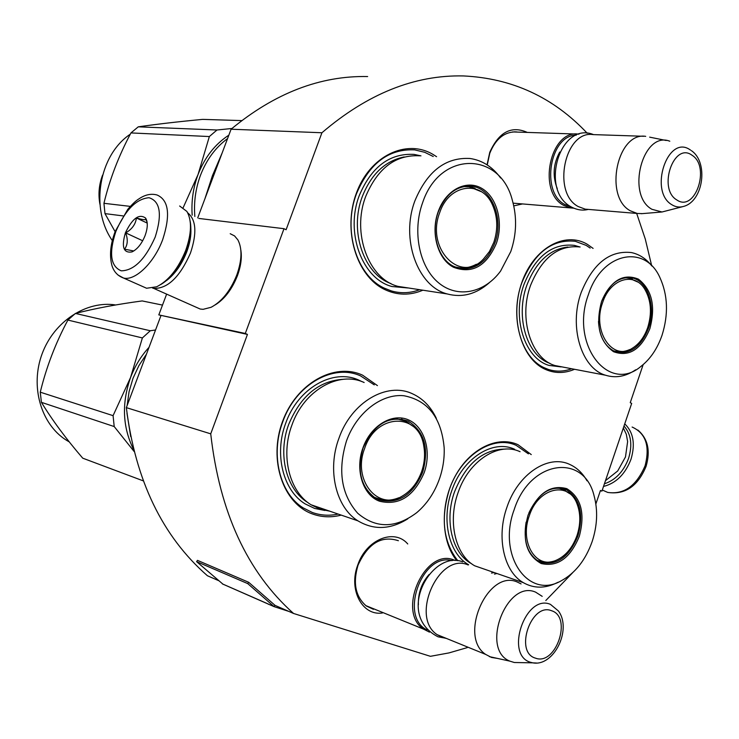 <?xml version="1.0" encoding="UTF-8"?>
<svg xmlns="http://www.w3.org/2000/svg" width="739" height="739" viewBox="0 0 739 739"><rect width="100%" height="100%" fill="white"/><g stroke="black" fill="none" stroke-linecap="round" stroke-linejoin="round"><path stroke-width="1.11" d="M595.856 504.007L600.456 490.456L601.934 491.112L631.679 403.411L630.238 402.69L643.17 364.604M245.293 333.465L158.811 314.897L247.445 334.416L245.293 333.465L284.007 228.693L286.104 229.746L321.927 132.752C367.477 93.788 414.607 74.851 463.335 75.932C512.155 78.232 553.456 97.336 587.246 133.251M636.685 213.423L645.276 239.039L651.687 265.763M247.445 334.416L210.726 433.839L126.341 407.632L160.89 315.793M467.325 647.595L449.007 652.906L430.421 656.315L293.549 613.472C247.232 572.088 219.631 512.21 210.726 433.839M572.485 572.891L545.798 600.539M382.423 612.982C362.286 616.141 348.281 589.787 357.722 565.104C366.156 539.479 394.33 528.099 407.743 543.959M487.047 164.825L489.763 152.317C498.927 132.004 511.443 125.371 527.323 132.42M522.519 203.936L513.771 205.876M593.103 248.406L587.422 244.369C564.956 230.799 533.678 248.184 521.826 282.529C509.624 316.68 520.709 357.63 544.274 368.872C554.065 373.546 564.153 373.685 574.545 369.297M436.583 156.696L433.146 154.506C406.45 138.405 369.759 155.938 356.346 193.248C342.526 230.346 356.457 276.035 384.511 289.439C397.111 295.424 409.896 295.674 422.874 290.205M377.435 385.61L362.572 375.163C334.527 362.073 296.228 383.365 282.446 421.775C268.229 460.009 283.157 503.767 312.625 514.021C321.834 517.309 331.368 517.669 341.215 515.111M494.483 574.12L496.913 573.492M531.258 454.587L518.002 444.684C497.504 435.299 469.847 448.712 454.993 476.553C440.001 504.266 440.924 541.317 456.757 560.605M321.927 132.752L231.085 129.214C274.705 93.142 320.227 75.581 367.643 76.542M231.085 129.214L197.719 217.894M284.007 228.693L198.846 218.448M158.811 314.897L166.626 294.122M218.652 580.66L207.41 575.736C162.404 536.412 135.385 480.368 126.341 407.632M293.549 613.472L275.084 605.389L248.673 582.286L247.75 583.616L196.592 561.631L223.104 584.29M601.934 491.112L600.373 490.696M373.444 609.324L366.285 605.971C355.477 596.632 352.725 583.034 358.036 565.169C368.031 543.396 381.481 535.239 398.395 540.717M487.241 164.954L489.781 153.269C495.629 138.84 504.441 131.718 516.201 131.893L517.845 132.105M513.3 203.17L573.723 208.176M419.66 289.706C410.191 293.244 400.714 293.632 391.227 290.88L384.141 288.071C356.484 275.416 342.573 229.847 356.503 193.71C369.435 163.236 388.825 148.631 414.681 149.888L424.74 152.308L433.266 156.52M571.681 368.743C563.765 371.68 555.968 371.902 548.301 369.417L543.83 367.56C520.579 356.992 509.522 316.144 521.799 282.852C534.214 252.747 552.061 238.9 575.33 241.311L586.166 245.394L590.165 248.082M457.801 560.716C443.326 542.13 440.499 518.455 449.321 489.68C460.877 455.113 493.236 434.55 516.312 445.423L528.403 453.857M494.16 572.54L491.49 573.076M338.203 514.076C329.271 515.998 320.634 515.452 312.292 512.469L303.11 507.85C279.795 493.449 270.252 454.79 282.695 421.969C295.683 384.529 333.335 363.246 360.604 375.92L374.267 384.871M160.668 284.617C171.309 278.28 179.863 267.093 186.311 251.038C190.477 239.621 191.761 229.663 190.163 221.192M142.257 286.326L146.59 288.247L156.631 286.797C168.603 280.765 178.293 268.627 185.72 250.382C191.641 233.478 192.029 220.49 186.884 211.428L179.642 206.005M115.866 231.418C108.735 253.218 110.527 266.354 121.224 270.825C133.971 270.613 145.297 259.352 155.208 237.034C162.331 214.384 160.271 201.285 149.038 197.719C136.299 198.782 125.242 210.015 115.866 231.418M125.427 232.785C121.288 246.918 123.459 253.301 131.939 251.925C137.288 249.348 141.676 243.907 145.093 235.593C147.828 227.852 147.994 222.023 145.592 218.079C139.108 213.423 132.392 218.328 125.427 232.785M147.116 222.245L145.934 219.465C144.983 220.028 141.805 219.529 136.419 217.987C135.607 224.268 132.032 229.229 125.685 232.877C128.096 239.556 127.718 244.988 124.54 249.172L133.787 250.974M125.685 232.877L142.692 240.766M136.419 217.987L147.218 223.095M624.002 426.052C631.088 434.126 632.621 444.887 628.593 458.346C623.596 471.584 615.541 480.064 604.41 483.796M624.741 423.872C633.378 432.167 635.475 443.945 631.023 459.187C625.277 474.142 616.104 483.232 603.514 486.447M240.822 249.976C242.05 257.468 240.932 266.003 237.478 275.573C232.074 289.235 224.684 298.99 215.298 304.847M230.208 233.718L234.559 235.917L237.921 239.944C242.318 248.544 241.967 260.174 236.868 274.825C230.522 290.686 221.94 301.503 211.114 307.285L203.086 309.336L200.195 309.031L196.011 307.175M190.856 228.6C191.244 235.621 189.877 243.362 186.764 251.814C181.822 264.359 175.161 273.883 166.774 280.377M187.697 212.823C196.177 219.705 197.101 233.127 190.459 253.08C179.91 277.005 167.679 288.783 153.767 288.413L152.677 288.118M623.346 427.992L626.293 434.209L627.633 441.553L625.48 456.951L617.721 470.946L605.472 480.673M570.554 207.927L563.608 205.35C537.161 191.891 550.038 129.593 578.332 134.11L578.96 134.175M571.136 206.892L564.698 204.435C540.431 192.112 549.871 135.043 576.208 135.182M588.216 209.396L585.177 209.146L578.221 206.541C551.737 192.971 564.735 130.036 593.084 134.6L643.734 136.281M585.177 209.146L637.304 213.479L630.321 210.8C603.708 196.823 617.176 131.644 645.692 136.345M637.304 213.479L642.394 213.617M682.744 206.643L661.996 211.991L651.946 209.303C625.739 195.142 642.782 130.433 669.793 141.223M429.461 632.141L423.521 629.111C396.159 611.458 425.359 546.98 454.356 560.162L455.261 560.531M427.16 629.979C398.737 617 422.274 552.033 452.037 560.661M446.458 638.45L442.92 637.646L437.118 634.644C409.692 616.899 439.086 551.719 468.147 564.956M497.439 658.403L491.481 657.442L485.643 654.403C458.004 636.334 488.063 568.624 517.346 582.064L521.078 583.912M536.532 663.022L532.782 662.846C553.871 666.929 572.198 629.471 558.435 610.987L550.435 604.363C525.447 593.472 504.257 655.299 530.713 662.338L532.782 662.846L514.316 662.504L509.892 661.146C479.99 649.59 506.538 579.127 535.627 592.151L542.195 596.345M514.316 662.504L519.877 662.606M649.904 328.55C641.175 349.529 629.074 357.251 613.601 351.736C599.412 341.64 595.375 324.975 601.481 301.743C610.774 280.506 623.088 272.968 638.422 279.139C651.964 289.743 655.789 306.214 649.904 328.55M601.768 300.939C609.056 283.878 619.162 276.201 632.104 277.91C647.9 280.894 656.214 306.953 648.556 328.088C641.156 346.573 630.469 354.554 616.474 352.023L613.194 350.665C604.271 345.409 599.366 335.663 598.479 321.447M580.124 246.992C558.564 244.674 542.029 257.486 530.528 285.448C518.27 318.481 531.138 358.812 555.1 365.574L605.518 375.218C581.417 368.364 568.651 326.712 581.187 292.496C592.946 263.537 609.675 250.225 631.374 252.562C639.364 254.253 646.2 258.742 651.909 266.04M662.033 335.257C668.592 314.287 667.871 295.018 659.862 277.458C644.879 243.731 601.851 252.489 588.438 294.528C569.63 344.319 608.668 394.349 641.156 366.23C650.431 358.951 657.387 348.623 662.033 335.257M616.474 352.023L620.945 351.699M632.51 279.194L628.113 277.467M635.632 369.814C625.702 376.557 615.661 378.359 605.518 375.218M562.85 367.052L555.1 365.574M561.113 366.904L549.022 365.408C524.699 358.535 511.628 317.705 524.043 284.275C535.701 255.99 552.476 243.02 574.351 245.366L579.69 246.909M647.715 327.562C652.14 313.077 651.161 300.283 644.759 289.198C634.358 271.453 610.229 278.631 602.608 302.602C591.856 331.063 612.4 361.583 632.316 348.254C639.207 344.004 644.343 337.113 647.715 327.562M617.222 351.588L613.666 350.905C619.162 352.337 624.557 351.875 629.85 349.519M637.812 282.03L628.917 278.141L625.111 277.707M496.312 243.528C486.373 266.243 472.156 274.169 453.672 267.324C437.821 259.565 430.237 232.711 438.292 211.409C445.894 189.849 466.494 179.254 481.763 188.362C497.153 197.165 503.749 222.827 496.312 243.528M494.853 243.039C486.825 262.391 474.734 270.788 458.559 268.239L453.312 266.197C437.885 258.632 430.514 232.499 438.338 211.779C445.931 193.59 457.247 185.11 472.276 186.32C492.202 188.778 503.943 219.15 494.853 243.039M194.847 216.49C193.692 202.227 195.586 188.445 200.528 175.152C206.523 159.652 215.539 147.458 227.566 138.572M419.761 155.8C395.762 154.497 377.749 168.021 365.74 196.38C351.478 233.053 368.687 279.093 398.035 286.381L447.261 293.956C417.563 286.51 400.316 238.789 414.967 200.675C427.299 171.217 445.617 157.158 469.93 158.479C482.179 160.243 492.405 166.746 500.626 177.988M510.788 251.546C516.552 234.475 517.106 217.515 512.441 200.675C500.479 151.301 439.89 150.156 422.606 202.726C412.103 231.566 419.401 267.01 438.504 282.76C457.524 298.732 484.516 293.069 500.608 271.037L510.788 251.546M459.27 268.414L466.143 267.694M475.085 188.343L468.11 186.025M489.2 282.825C476.175 294.196 462.189 297.9 447.261 293.956M408.427 287.979L398.035 286.381M204.879 198.874L212.426 175.706L222.217 152.788M407.78 287.961L392.076 286.538C362.322 279.12 344.873 232.545 359.311 195.456C371.477 166.792 389.721 153.102 414.052 154.396L420.953 155.864M241.708 120.596L202.68 119.376C178.321 121.676 156.844 124.17 138.248 126.84L130.942 132.928L209.349 136.549L216.98 129.999L138.248 126.84M99.941 204.324C98.102 194.329 98.971 184.611 102.573 175.161M112.328 240.6C89.853 208.666 98.832 155.162 130.267 134.212M148.41 125.436L165.157 123.33M192.177 215.197C191.225 201.156 193.184 187.604 198.043 174.543L209.349 136.549M183.207 207.594L198.043 174.543C204.758 157.296 215.031 144.17 228.841 135.172M231.935 128.484L216.98 129.999M123.053 215.899L104.984 213.617L103.94 203.308C109.658 179.457 118.656 155.994 130.942 132.928M115.118 231.686L104.984 213.617M130.341 206.384L103.94 203.308M493.809 242.401C498.132 229.256 497.689 216.786 492.507 204.971C481.837 179.734 449.192 183.632 439.76 212.49C425.498 248.48 460.323 284.081 483.417 259.066L489.421 251.574L493.809 242.401M460.249 267.887L454.762 266.899M481.422 191.734L469.191 186.782L463.39 186.597M579.293 536.357C570.268 558.167 557.566 567.229 541.197 563.534C526.14 555.155 521.743 539.091 528.006 515.332C537.641 493.181 550.564 484.294 566.795 488.655C581.159 497.624 585.325 513.522 579.293 536.357M528.912 512.884C538.759 492.534 551.22 484.793 566.286 489.671C579.995 498.548 583.875 513.947 577.935 535.867C569.132 557.104 556.753 565.926 540.819 562.324L538.278 561.123C527.221 553.622 523.166 540.643 526.113 522.196M520.08 451.723C498.742 441.516 468.748 460.609 458.06 492.673C447.501 521.642 455.381 555.091 474.669 565.788L523.332 582.655C503.924 571.783 496.128 537.253 506.945 507.213C517.91 473.976 548.301 454.032 569.751 464.443C576.854 467.648 582.6 473.108 587.006 480.803M592.133 541.613C597.352 525.623 598.017 510.4 594.119 495.952C584.05 452.73 529.955 459.88 514.178 509.661C497.07 555.192 528.191 599.911 561.086 580.882C575.182 573.242 585.528 560.153 592.133 541.613M539.627 561.816L544.569 562.167M565.668 490.761L561.04 488.082M558.333 582.156L556.91 582.803C544.994 588.623 533.807 588.577 523.332 582.655M486.853 570.009L474.669 565.788M468.618 564.744C449.053 553.88 441.054 520.025 451.751 490.714C462.577 458.282 492.987 438.975 514.658 449.294M555.017 560.772C564.984 556.8 572.319 548.375 577.03 535.479C580.678 524.145 580.706 513.688 577.131 504.118C568.928 480.59 538.195 487.454 529.253 515.905C519.554 541.853 535.507 568.781 555.017 560.772C548.763 562.933 542.638 562.702 536.634 560.079M541.475 561.695L536.819 560.208M569.64 493.634L563.1 489.467L557.806 487.869M424.149 472.766C413.895 496.377 399.042 505.864 379.587 501.236C362.895 495.398 354.729 469.708 363.025 447.705C370.839 425.488 392.391 412.63 408.482 419.881C424.694 426.809 431.798 451.427 424.149 472.766M422.68 472.239C412.685 495.232 398.219 504.469 379.273 499.952L375.329 498.003C360.761 487.075 356.706 470.346 363.145 447.843C374.146 423.826 389.185 414.921 408.261 421.138C424.472 431.502 429.285 448.545 422.68 472.239M130.72 436.629L126.969 413.267M127.136 405.489L129.066 391.707L133.02 378.276L138.877 365.639L146.451 354.175M364.151 382.516C338.915 370.562 303.932 390.331 291.905 425.11C280.358 455.603 289.282 491.518 310.98 504.737L357.916 520.838C335.931 507.305 327.017 470.106 338.896 438.384C351.284 402.21 386.922 381.518 412.454 393.776C422.856 398.524 430.819 406.709 436.324 418.329M439.4 479.011C442.975 468.748 444.564 458.346 444.167 447.806C441.414 417.729 427.983 400.372 403.882 395.734C381.518 393.462 356.595 412.63 346.489 440.924C337.52 470.484 341.27 494.603 357.731 513.291C376.022 528.681 395.688 528.477 416.713 512.672C426.893 504.026 434.458 492.802 439.4 479.011M378.562 499.656L386.174 500.183M408.944 423.133L401.582 419.041M407.789 518.833C390.478 529.641 373.86 530.306 357.916 520.838M329.834 511.203L320.061 509.143L310.98 504.737M324.938 510.483L314.611 508.432L305.041 503.832C283.046 490.41 274.003 454.079 285.697 423.253C297.882 388.086 333.307 368.105 358.923 380.169L361.971 381.638M162.497 305.096L142.184 300.93C117.242 304.274 94.989 308.449 75.424 313.438L67.886 320.07L142.378 337.935L150.285 330.758L75.424 313.438M69.309 441.95L66.02 439.973C40.802 423.9 29.985 386.091 42.16 353.713C54.123 321.243 86.565 300.376 115.672 304.967M133.602 449.524C122.554 427.299 121.538 403.282 130.572 377.472L142.378 337.935M134.082 451.455L114.203 426.56L113.076 415.66L130.572 377.472C134.932 366.036 141.075 355.995 149.019 347.339M155.541 329.991L150.285 330.758M114.203 426.56L41.412 402.339L40.266 392.178C46.363 367.126 55.564 343.09 67.886 320.07M143.255 480.867L82.74 458.18C66.104 438.855 52.33 420.242 41.412 402.339M113.076 415.66L40.266 392.178M88.819 460.452L82.74 458.18M421.572 471.768C424.602 462.983 425.313 454.3 423.724 445.728C418.837 412.168 376.086 412.999 364.632 448.434C352.17 480.073 377.971 511.49 402.302 496.063C411.096 490.89 417.517 482.789 421.572 471.768M381.389 499.656L374.091 497.208M412.972 426.237L405.12 421.054L396.483 418.745M288.792 611.393L274.077 606.636L247.75 583.616M268.229 604.105L269.301 604.53M269.144 604.53L268.229 604.132M248.673 582.286L197.479 560.365L196.592 561.631M117.963 275.019L123.589 278.058C135.237 281.088 154.266 262.659 162.7 239.593C170.654 214.984 168.778 200.121 157.084 194.994C151.153 193.369 145.103 194.653 138.941 198.865C136.096 200.528 132.355 204.047 127.727 209.414L115.219 231.409C110.379 244.221 109.289 255.62 111.968 265.624C113.871 271.776 117.75 275.924 123.589 278.058L146.59 288.247M632.122 427.04C645.812 433.294 650.135 446.208 645.082 465.773C636.445 485.883 623.993 494.76 607.726 492.423L602.673 490.188M557.261 188.602C552.421 176.159 553.234 163.975 559.719 152.04M690.651 150.146L690.05 149.768C667.631 133.944 648.5 191.558 671.917 204.758C675.677 207.086 679.621 207.622 683.76 206.366C703.408 201.063 708.664 162.321 691.455 150.691M692.046 155.264C673.792 141.435 657.498 188.916 676.813 199.936C695.113 212.878 710.789 166.635 692.046 155.264M418.385 604.816C417.978 593.288 421.544 583.182 429.082 574.508M551.617 610.756C531.221 601.952 513.984 652.371 535.498 658.153C555.931 666.061 572.503 617.028 551.617 610.756M549.945 363.357C527.009 355.921 515.065 317.013 526.852 285.217C536.015 261.865 549.705 249.135 567.921 247.029M390.968 283.573C363.819 274.289 349.002 230.901 362.341 196.463C371.338 173.979 385.287 160.806 404.187 156.945M471.685 563.802C452.24 553.733 444.065 520.505 454.577 491.721C466.18 463.418 483.094 449.21 505.31 449.1M308.061 502.686C286.381 489.975 277.301 454.467 288.737 424.325C300.782 395.716 319.072 380.705 343.607 379.273M274.917 605.269L274.021 606.59L267.878 603.883M267.555 603.689L222.411 583.902M514.279 131.838L516.201 131.893M133.667 250.974L131.939 251.925M145.916 219.474L145.592 218.079M602.303 490.022L607.726 492.423C625.055 494.936 637.822 486.28 646.034 466.457M637.859 430.033C647.9 438.67 650.634 450.79 646.062 466.374M200.195 309.031L153.767 288.413M512.626 131.93L576.383 134.045M666.218 140.493L649.673 137.149M661.996 211.991L641.332 213.7M365.805 605.601L423.521 629.111M437.118 634.644L485.643 654.403M509.892 661.146L489.384 656.629M588.29 209.405C582.738 210.827 577.057 209.996 571.229 206.929C539.331 190.44 559.802 120.753 593.546 134.618M444.989 637.849L443.409 637.794M443.271 637.785L438.051 636.815C394.247 614.432 432.167 549.253 462.642 561.852M628.612 277.467L632.076 277.901M468.332 186.025L472.258 186.311M476.304 264.285C469.708 267.832 462.845 268.802 455.732 267.176M561.982 488.497L566.286 489.671M404.057 420.066L408.261 421.138M68.431 440.85L66.02 439.973M398.829 497.753C390.312 501.208 381.998 500.977 373.879 497.061M267.98 603.957L274.077 606.636M222.467 583.949L267.573 603.772"/></g></svg>
